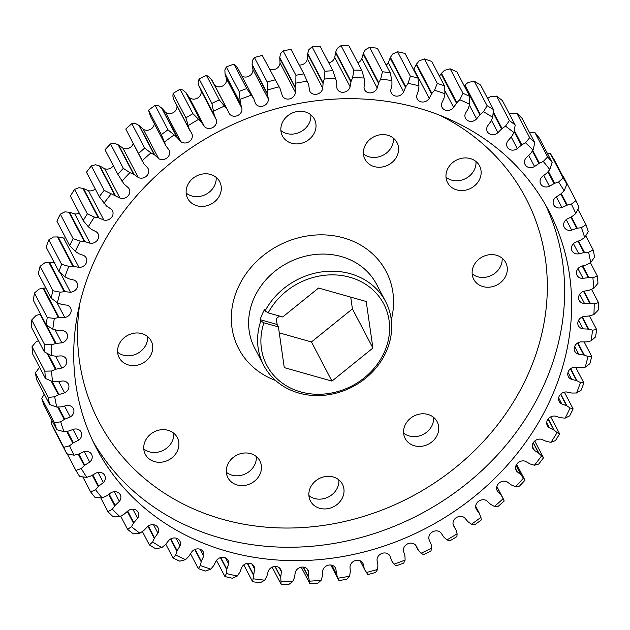 <?xml version="1.0" encoding="UTF-8"?>
<svg xmlns="http://www.w3.org/2000/svg" width="630" height="630" viewBox="0 0 630 630"><rect width="100%" height="100%" fill="white"/><g stroke="black" fill="none" stroke-linecap="round" stroke-linejoin="round"><path stroke-width="0.94" d="M237.132 484.958A18.057 15.821 152.4 0 0 256.552 479.288A18.057 15.821 152.4 0 0 259.875 460.916A18.057 15.821 152.4 0 0 250.63 453.624A18.057 15.821 152.4 0 0 231.21 459.301A18.057 15.821 152.4 0 0 227.887 477.666A18.057 15.821 152.4 0 0 237.132 484.958M256.308 456.553A18.057 15.821 -27.6 0 1 232.013 475.177A18.057 15.821 -27.6 0 1 226.335 472.248M414.406 445.772A18.057 15.821 152.4 0 0 433.826 440.102A18.057 15.821 152.4 0 0 437.149 421.73A18.057 15.821 152.4 0 0 427.904 414.438A18.057 15.821 152.4 0 0 408.484 420.115A18.057 15.821 152.4 0 0 405.161 438.48A18.057 15.821 152.4 0 0 414.406 445.772M433.582 417.367A18.057 15.821 -27.6 0 1 409.287 435.991A18.057 15.821 -27.6 0 1 403.609 433.062M482.966 286.587A18.057 15.821 152.4 0 0 502.386 280.917A18.057 15.821 152.4 0 0 505.709 262.545A18.057 15.821 152.4 0 0 496.464 255.252A18.057 15.821 152.4 0 0 477.044 260.93A18.057 15.821 152.4 0 0 473.721 279.295A18.057 15.821 152.4 0 0 482.966 286.587M502.134 258.182A18.057 15.821 -27.6 0 1 477.839 276.806A18.057 15.821 -27.6 0 1 472.161 273.877M374.244 166.588A18.057 15.821 152.4 0 0 393.663 160.918A18.057 15.821 152.4 0 0 396.987 142.545A18.057 15.821 152.4 0 0 387.741 135.253A18.057 15.821 152.4 0 0 368.322 140.931A18.057 15.821 152.4 0 0 364.998 159.296A18.057 15.821 152.4 0 0 374.244 166.588M393.419 138.183A18.057 15.821 -27.6 0 1 369.125 156.807A18.057 15.821 -27.6 0 1 363.447 153.877M196.97 205.774A18.057 15.821 152.4 0 0 216.389 200.104A18.057 15.821 152.4 0 0 219.713 181.731A18.057 15.821 152.4 0 0 210.467 174.439A18.057 15.821 152.4 0 0 191.047 180.117A18.057 15.821 152.4 0 0 187.724 198.481A18.057 15.821 152.4 0 0 196.97 205.774M216.145 177.369A18.057 15.821 -27.6 0 1 191.851 195.993A18.057 15.821 -27.6 0 1 186.173 193.064M128.418 364.959A18.057 15.821 152.4 0 0 147.829 359.289A18.057 15.821 152.4 0 0 151.153 340.917A18.057 15.821 152.4 0 0 141.907 333.624A18.057 15.821 152.4 0 0 122.496 339.302A18.057 15.821 152.4 0 0 119.172 357.667A18.057 15.821 152.4 0 0 128.418 364.959M147.585 336.554A18.057 15.821 -27.6 0 1 123.291 355.178A18.057 15.821 -27.6 0 1 117.613 352.249M456.805 189.921A18.057 15.821 152.4 0 0 476.225 184.244A18.057 15.821 152.4 0 0 479.548 165.871A18.057 15.821 152.4 0 0 470.303 158.579A18.057 15.821 152.4 0 0 450.883 164.257A18.057 15.821 152.4 0 0 447.56 182.629A18.057 15.821 152.4 0 0 456.805 189.921M475.981 161.508A18.057 15.821 -27.6 0 1 451.678 180.133A18.057 15.821 -27.6 0 1 446.001 177.203M154.578 461.633A18.057 15.821 152.4 0 0 173.99 455.955A18.057 15.821 152.4 0 0 177.314 437.59A18.057 15.821 152.4 0 0 168.068 430.298A18.057 15.821 152.4 0 0 148.656 435.976A18.057 15.821 152.4 0 0 145.333 454.34A18.057 15.821 152.4 0 0 154.578 461.633M173.746 433.219A18.057 15.821 -27.6 0 1 149.452 451.844A18.057 15.821 -27.6 0 1 143.774 448.922M319.693 508.292A18.057 15.821 152.4 0 0 339.113 502.614A18.057 15.821 152.4 0 0 342.436 484.249A18.057 15.821 152.4 0 0 333.191 476.957A18.057 15.821 152.4 0 0 313.772 482.627A18.057 15.821 152.4 0 0 310.448 501A18.057 15.821 152.4 0 0 319.693 508.292M338.869 479.879A18.057 15.821 -27.6 0 1 314.567 498.503A18.057 15.821 -27.6 0 1 308.889 495.582M291.69 143.262A18.057 15.821 152.4 0 0 311.102 137.584A18.057 15.821 152.4 0 0 314.425 119.22A18.057 15.821 152.4 0 0 305.18 111.927A18.057 15.821 152.4 0 0 285.768 117.597A18.057 15.821 152.4 0 0 282.445 135.97A18.057 15.821 152.4 0 0 291.69 143.262M310.858 114.849A18.057 15.821 -27.6 0 1 286.563 133.473A18.057 15.821 -27.6 0 1 280.885 130.552M298.927 393.089A68.788 60.275 -27.6 0 1 263.702 365.305A68.788 60.275 -27.6 0 1 260.788 320.938L260.119 319.662L277.137 324.474L278.421 326.915L284.28 367.629L331.939 381.103L372.913 348.036L366.219 301.51L318.552 288.036L282.705 316.969L268.175 312.866L265.072 310.984A68.788 60.275 -27.6 0 1 350.343 273.704A68.788 60.275 -27.6 0 1 385.568 301.486A68.788 60.275 -27.6 0 1 372.905 371.464A68.788 60.275 -27.6 0 1 298.927 393.089M265.072 310.984L264.403 309.716A68.788 60.275 152.4 0 0 260.119 319.662M227.217 551.345A255.426 223.831 152.4 0 0 501.929 471.051A255.426 223.831 152.4 0 0 548.958 211.176A255.426 223.831 152.4 0 0 418.155 108.006A255.426 223.831 152.4 0 0 143.443 188.307A255.426 223.831 152.4 0 0 96.414 448.182A255.426 223.831 152.4 0 0 227.217 551.345M516.655 464.31L524.987 480.21L520.908 474.752L517.198 471.776L515.623 468.767L517.198 471.783A6.954 6.095 -27.6 0 1 516.167 470.397A6.954 6.095 -27.6 0 1 517.443 463.326A6.954 6.095 -27.6 0 1 524.924 461.136A6.954 6.095 -27.6 0 1 525.396 461.294L530.074 463.948L534.39 465.255L538.666 464.09A284.311 249.141 -27.6 0 0 543.525 457.774L538.91 453.356L533.319 442.677M66.843 453.797A284.311 249.141 -27.6 0 1 63.795 447.308L50.991 422.84A284.311 249.141 -27.6 0 0 54.03 429.337L66.843 453.797L74.009 455.206L78.663 454.096L83.491 451.86A6.954 6.095 -27.6 0 1 88.058 451.608A6.954 6.095 -27.6 0 1 91.618 454.419A6.954 6.095 -27.6 0 1 89.728 462.073L84.727 465.239L81.254 468.515L75.883 470.413A284.311 249.141 -27.6 0 0 79.687 476.501L86.767 477.351L91.326 475.808L95.925 473.13A6.954 6.095 -27.6 0 1 101.154 472.594A6.954 6.095 -27.6 0 1 104.722 475.406A6.954 6.095 -27.6 0 1 103.352 482.564L98.689 486.171L95.563 489.731L90.665 491.951A284.311 249.141 -27.6 0 0 95.177 497.566L102.107 497.881L106.525 495.92L110.841 492.833A6.954 6.095 -27.6 0 1 116.715 491.951A6.954 6.095 -27.6 0 1 120.275 494.755A6.954 6.095 -27.6 0 1 119.385 501.385L115.101 505.386L112.361 509.19L107.966 511.686A284.311 249.141 -27.6 0 0 113.14 516.765L119.865 516.561L124.086 514.206L128.079 510.757A6.954 6.095 -27.6 0 1 134.56 509.457A6.954 6.095 -27.6 0 1 138.12 512.269A6.954 6.095 -27.6 0 1 137.647 518.325L133.788 522.672L131.457 526.688L127.614 529.397A284.311 249.141 -27.6 0 0 133.395 533.886L139.852 533.201L143.829 530.468L147.452 526.688A6.954 6.095 -27.6 0 1 154.492 524.932A6.954 6.095 -27.6 0 1 158.051 527.743A6.954 6.095 -27.6 0 1 157.933 533.201L154.547 537.847L152.657 542.02L149.381 544.895A284.311 249.141 -27.6 0 0 155.704 548.746L161.839 547.604L165.525 544.533L168.745 540.461A6.954 6.095 -27.6 0 1 176.29 538.201A6.954 6.095 -27.6 0 1 179.857 541.012A6.954 6.095 -27.6 0 1 180.022 545.84L177.14 550.746L175.715 555.03L173.029 558.015A284.311 249.141 -27.6 0 0 179.826 561.18L185.582 559.629L188.945 556.243L191.725 551.927A6.954 6.095 -27.6 0 1 199.726 549.124A6.954 6.095 -27.6 0 1 203.293 551.935A6.954 6.095 -27.6 0 1 203.679 556.117L201.332 561.22L200.387 565.567L198.308 568.599A284.311 249.141 -27.6 0 0 205.506 571.048L210.837 569.126L213.83 565.472L216.137 560.96A6.954 6.095 -27.6 0 1 224.54 557.574A6.954 6.095 -27.6 0 1 228.099 560.377A6.954 6.095 -27.6 0 1 228.635 563.905L226.855 569.15L226.398 573.52L224.934 576.537A284.311 249.141 -27.6 0 0 232.454 578.245L237.313 576.001L239.912 572.119L241.723 567.449A6.954 6.095 -27.6 0 1 250.457 563.456A6.954 6.095 -27.6 0 1 254.016 566.268A6.954 6.095 -27.6 0 1 254.622 569.134L252.622 581.742A284.311 249.141 -27.6 0 0 260.371 582.687L264.718 580.175L266.899 576.103L268.191 571.347A6.954 6.095 -27.6 0 1 277.192 566.716A6.954 6.095 -27.6 0 1 280.752 569.52A6.954 6.095 -27.6 0 1 281.358 571.741L280.76 577.096L281.059 584.167A284.311 249.141 -27.6 0 0 288.957 584.341L292.769 581.608L294.493 577.395L295.25 572.583A6.954 6.095 -27.6 0 1 304.455 567.307A6.954 6.095 -27.6 0 1 308.015 570.119A6.954 6.095 -27.6 0 1 308.55 571.693L308.55 577.017L309.936 583.774A284.311 249.141 -27.6 0 0 317.906 583.167L321.142 580.285L322.402 575.97L322.615 571.166A6.954 6.095 -27.6 0 1 331.947 565.236A6.954 6.095 -27.6 0 1 335.507 568.047A6.954 6.095 -27.6 0 1 335.892 568.992L336.499 574.221L338.94 580.569A284.311 249.141 -27.6 0 0 346.886 579.198L349.532 576.214L350.311 571.843L349.989 567.102A6.954 6.095 -27.6 0 1 359.36 560.511A6.954 6.095 -27.6 0 1 362.919 563.322A6.954 6.095 -27.6 0 1 363.085 563.669L364.298 568.756L367.755 574.584A284.311 249.141 -27.6 0 0 375.59 572.465L377.63 569.433L377.913 565.071L377.055 560.44A6.954 6.095 -27.6 0 1 386.403 553.195A6.954 6.095 -27.6 0 1 389.844 555.786L391.915 561.133L394.018 564.173L396.057 565.898A284.311 249.141 -27.6 0 0 403.704 563.047L405.122 560.031L404.917 555.715L403.523 551.242A6.954 6.095 -27.6 0 1 405.901 544.981A6.954 6.095 -27.6 0 1 412.784 543.367A6.954 6.095 -27.6 0 1 415.863 545.423L418.556 550.478L421.013 553.258L423.541 554.589A284.311 249.141 -27.6 0 0 430.912 551.037L431.715 548.108L431.133 544.414L429.109 539.626A6.954 6.095 -27.6 0 1 431.046 532.98A6.954 6.095 -27.6 0 1 438.197 531.122A6.954 6.095 -27.6 0 1 440.858 532.697L443.756 537.012L446.93 539.902L449.915 540.792A284.311 249.141 -27.6 0 0 456.923 536.587L457.112 533.791L456.104 530.216L453.529 525.703A6.954 6.095 -27.6 0 1 454.97 518.718A6.954 6.095 -27.6 0 1 462.373 516.616A6.954 6.095 -27.6 0 1 464.562 517.742L467.964 521.703L471.484 524.239L474.87 524.656A284.311 249.141 -27.6 0 0 481.446 519.837L479.619 513.82L476.516 509.638A6.954 6.095 -27.6 0 1 476.296 509.245A6.954 6.095 -27.6 0 1 477.572 502.173A6.954 6.095 -27.6 0 1 485.053 499.984A6.954 6.095 -27.6 0 1 486.714 500.732L490.581 504.299L494.416 506.441L498.149 506.355A284.311 249.141 -27.6 0 0 504.22 500.976L501.126 494.952L497.818 491.597L496.818 489.675L497.818 491.597A6.954 6.095 -27.6 0 1 497.22 490.691A6.954 6.095 -27.6 0 1 498.495 483.612A6.954 6.095 -27.6 0 1 505.977 481.43A6.954 6.095 -27.6 0 1 507.063 481.848L511.363 484.974L515.458 486.706L519.49 486.092A284.311 249.141 -27.6 0 0 524.987 480.21M56.794 429.707A284.311 249.141 -27.6 0 1 54.534 422.88L41.722 398.42A284.311 249.141 -27.6 0 0 43.982 405.248L56.794 429.707L63.976 431.692L68.678 431.03L73.678 429.243A6.954 6.095 -27.6 0 1 77.553 429.219A6.954 6.095 -27.6 0 1 81.112 432.03A6.954 6.095 -27.6 0 1 78.648 440.126L73.379 442.827L67.316 431.251M49.636 404.499A284.311 249.141 -27.6 0 1 48.195 397.412L35.382 372.952A284.311 249.141 -27.6 0 0 36.831 380.04L49.636 404.499L56.771 407.051L61.472 406.846L66.591 405.539A6.954 6.095 -27.6 0 1 69.765 405.673A6.954 6.095 -27.6 0 1 73.324 408.484A6.954 6.095 -27.6 0 1 70.245 416.966L64.756 419.17L58.393 407.012M45.462 378.441A284.311 249.141 -27.6 0 1 44.848 371.172L32.035 346.713A284.311 249.141 -27.6 0 0 32.65 353.981L45.462 378.441L52.487 381.567L57.133 381.819L62.307 381A6.954 6.095 -27.6 0 1 64.772 381.229A6.954 6.095 -27.6 0 1 68.339 384.04A6.954 6.095 -27.6 0 1 64.606 392.852L58.96 394.537L52.085 381.394M44.313 351.823A284.311 249.141 -27.6 0 1 44.525 344.452L31.713 319.985A284.311 249.141 -27.6 0 0 31.5 327.364L44.313 351.823L51.164 355.509L55.7 356.218L60.882 355.903A6.954 6.095 -27.6 0 1 62.638 356.155A6.954 6.095 -27.6 0 1 66.197 358.958A6.954 6.095 -27.6 0 1 61.803 368.046L56.062 369.188L48.045 353.879M46.195 324.938A284.311 249.141 -27.6 0 1 47.242 317.544L34.429 293.076A284.311 249.141 -27.6 0 0 33.382 300.471L46.195 324.938L52.81 329.175L57.196 330.333L62.323 330.514A6.954 6.095 -27.6 0 1 63.386 330.718A6.954 6.095 -27.6 0 1 66.945 333.53A6.954 6.095 -27.6 0 1 61.85 342.822L56.078 343.413L46.51 325.151M51.093 298.077A284.311 249.141 -27.6 0 1 52.959 290.737L40.147 266.277A284.311 249.141 -27.6 0 0 38.28 273.609L51.093 298.077L57.417 302.841L61.598 304.432L66.615 305.117A6.954 6.095 -27.6 0 1 66.993 305.211A6.954 6.095 -27.6 0 1 70.56 308.023A6.954 6.095 -27.6 0 1 64.756 317.457L59.015 317.481L43.643 288.123L45.872 288.099M260.788 320.938L263.891 322.812A66.032 57.866 152.4 0 0 300.565 391.876A66.032 57.866 152.4 0 0 384.694 351.367A66.032 57.866 152.4 0 0 349.926 277.263A66.032 57.866 152.4 0 0 268.175 312.866M263.891 322.812L278.421 326.915M277.137 324.474L276.302 318.654L279.507 316.063M252.622 581.742L243.794 564.897M224.934 576.537L216.5 560.424M198.308 568.599L190.543 553.77M173.029 558.015L165.816 544.233M149.381 544.895L142.372 531.507M127.614 529.397L120.669 516.143M107.966 511.686L100.721 497.842M90.665 491.951L82.782 476.91M75.883 470.413L67.229 453.883M338.94 580.569L330.797 565.015M309.936 583.774L301.242 567.181M281.059 584.167L272.152 567.165M534.744 441.016L543.525 457.774M550.715 416.887L559.629 433.905A284.311 249.141 -27.6 0 1 555.455 440.591L551.006 442.315A278.578 244.117 152.4 0 0 557.062 432.605L554.203 430.172L548.265 418.84M564.37 392.151L573.119 408.862A284.311 249.141 -27.6 0 1 569.685 415.847L565.118 418.139A278.578 244.117 152.4 0 0 570.111 408.004L566.953 405.893L560.771 394.081M575.584 367.132L583.86 382.93A284.311 249.141 -27.6 0 1 581.191 390.127L576.568 393.002A278.578 244.117 152.4 0 0 580.443 382.552L577.033 380.78L570.685 368.652M584.128 341.901L591.72 356.391A284.311 249.141 -27.6 0 1 589.853 363.723L585.246 367.164A278.578 244.117 152.4 0 0 587.955 356.509L584.325 355.107L577.907 342.846M589.475 315.898L596.618 329.529A284.311 249.141 -27.6 0 1 595.57 336.924L591.042 340.917A278.578 244.117 152.4 0 0 592.562 330.183L588.751 329.151L582.348 316.921M547.218 153.09L550.313 153.499A284.311 249.141 -27.6 0 1 554.116 159.587L566.921 184.047A284.311 249.141 -27.6 0 0 563.125 177.967L558.605 181.999L554.628 183.322L548.352 171.344M550.313 153.499L563.125 177.967M563.157 176.203L575.97 200.663A284.311 249.141 -27.6 0 1 579.009 207.16L575.788 213.57A278.578 244.117 152.4 0 0 571.363 204.144L567.299 205.089L561.267 193.567M529.279 132.158L534.823 132.434A284.311 249.141 -27.6 0 1 539.335 138.049L552.148 162.508A284.311 249.141 -27.6 0 0 547.635 156.901L543.265 161.477L539.406 163.162L532.783 150.507M534.823 132.434L547.635 156.901M509.331 113.857L516.86 113.235A284.311 249.141 -27.6 0 1 522.034 118.314L534.838 142.774A284.311 249.141 -27.6 0 0 529.673 137.702L525.507 142.79L521.813 144.829L514.316 130.505M516.86 113.235L529.673 137.702M591.515 289.304L598.5 302.636A284.311 249.141 -27.6 0 1 598.287 310.015L593.901 314.551A278.578 244.117 152.4 0 0 594.208 303.841L590.263 303.203L583.963 291.178M590.404 262.757L597.35 276.019A284.311 249.141 -27.6 0 1 597.965 283.287L593.783 288.343A278.578 244.117 152.4 0 0 592.885 277.791L588.837 277.546L582.719 265.852M577.946 209.341L586.018 224.752A284.311 249.141 -27.6 0 1 588.278 231.58L584.679 237.581A278.578 244.117 152.4 0 0 581.403 227.666L577.293 228.218L571.371 216.909M585.766 235.825L593.169 249.96A284.311 249.141 -27.6 0 1 594.618 257.048L590.704 262.592A278.578 244.117 152.4 0 0 588.601 252.307L584.506 252.457L578.521 241.046M487.628 98.493L490.148 96.799L496.605 96.114A284.311 249.141 -27.6 0 1 502.386 100.603L515.198 125.063A284.311 249.141 -27.6 0 0 509.418 120.574L505.52 126.157L502.047 128.52L493.266 111.754M496.605 96.114L509.418 120.574M474.295 81.254A284.311 249.141 -27.6 0 1 480.619 85.105L493.432 109.565A284.311 249.141 -27.6 0 0 487.108 105.714L483.541 111.746L480.304 114.408L464.932 85.058L468.161 82.396L474.295 81.254L487.108 105.714M450.174 68.82A284.311 249.141 -27.6 0 1 456.97 71.985L469.775 96.453A284.311 249.141 -27.6 0 0 462.987 93.287L459.79 99.729L456.844 102.666L441.465 73.308L444.418 70.371L450.174 68.82L462.987 93.287M424.494 58.952A284.311 249.141 -27.6 0 1 431.692 61.401L444.504 85.869A284.311 249.141 -27.6 0 0 437.307 83.42L434.542 90.232L431.904 93.405L416.532 64.047L419.163 60.874L424.494 58.952L437.307 83.42M397.546 51.755A284.311 249.141 -27.6 0 1 405.066 53.463L417.871 77.923A284.311 249.141 -27.6 0 0 410.358 76.222L408.067 83.357L405.775 86.727L390.403 57.377L392.687 53.999L397.546 51.755L410.358 76.222M369.629 47.313A284.311 249.141 -27.6 0 1 377.378 48.258L390.19 72.718A284.311 249.141 -27.6 0 0 382.441 71.773L380.654 79.175L378.732 82.719L363.36 53.361L365.282 49.825L369.629 47.313L382.441 71.773M341.043 45.659A284.311 249.141 -27.6 0 1 348.941 45.833L361.754 70.3A284.311 249.141 -27.6 0 0 353.847 70.127L352.611 77.742L351.075 81.412L335.703 52.062L337.231 48.392L341.043 45.659L353.847 70.127M312.094 46.833A284.311 249.141 -27.6 0 1 320.064 46.226L332.876 70.694A284.311 249.141 -27.6 0 0 324.907 71.292L324.237 79.073L323.111 82.829L307.739 53.471L308.857 49.715L312.094 46.833L324.907 71.292M165.753 145.53L150.381 116.18L148.554 110.163L161.367 134.631L165.989 146.026L168.856 149.72A6.954 6.095 -27.6 0 1 169.084 150.105A6.954 6.095 -27.6 0 1 167.076 157.854A6.954 6.095 -27.6 0 1 158.658 158.626L154.791 155.059L150.964 152.917A278.578 244.117 152.4 0 0 142.152 160.729L125.779 129.024L143.955 163.95L147.554 167.761A6.954 6.095 -27.6 0 1 148.152 168.667A6.954 6.095 -27.6 0 1 146.428 176.179A6.954 6.095 -27.6 0 1 138.309 177.51L134.009 174.384L129.914 172.651L123.322 168.368A284.311 249.141 -27.6 0 0 117.826 174.25L105.013 149.79A284.311 249.141 -27.6 0 1 110.51 143.908L114.542 143.293L118.637 145.026L122.937 148.152A6.954 6.095 152.4 0 0 133.15 143.546M123.322 168.368L110.51 143.908M125.779 129.024A284.311 249.141 -27.6 0 1 131.851 123.645L135.584 123.559L139.419 125.701L143.286 129.268A6.954 6.095 152.4 0 0 150.255 129.441A6.954 6.095 152.4 0 0 154.311 123.724M138.592 153.484A284.311 249.141 -27.6 0 1 144.664 148.105L131.851 123.645M173.077 93.413L185.889 117.881L189.268 129.134L173.896 99.784L172.888 96.209L173.077 93.413A284.311 249.141 -27.6 0 1 180.085 89.208L183.07 90.098L186.244 92.988L189.142 97.303A6.954 6.095 152.4 0 0 197.584 98.044A6.954 6.095 152.4 0 0 200.891 90.374L198.867 85.585L198.285 81.892L199.088 78.963A284.311 249.141 -27.6 0 1 206.459 75.411L208.987 76.742L212.216 80.664L227.588 110.022L211.782 79.955M185.889 117.881A284.311 249.141 -27.6 0 1 192.898 113.668L180.085 89.208M148.554 110.163A284.311 249.141 -27.6 0 1 155.13 105.344L158.516 105.761L162.036 108.297L165.438 112.258A6.954 6.095 152.4 0 0 173.234 112.652A6.954 6.095 152.4 0 0 176.943 105.848M161.367 134.631A284.311 249.141 -27.6 0 1 167.942 129.804L155.13 105.344M254.41 57.535L267.214 81.995L267.466 93.728L252.094 64.37L252.37 60.567L254.41 57.535A284.311 249.141 -27.6 0 1 262.245 55.416L280.027 88.476L262.245 55.416M267.214 81.995A284.311 249.141 -27.6 0 1 275.058 79.876M283.114 50.802A284.311 249.141 -27.6 0 1 291.06 49.431L303.873 73.899A284.311 249.141 -27.6 0 0 295.919 75.261L295.84 83.144L295.139 86.948L279.767 57.59L280.468 53.786L283.114 50.802L295.919 75.261M199.088 78.963L211.9 103.422A284.311 249.141 -27.6 0 1 219.272 99.871L206.459 75.411M226.296 66.953L239.109 91.421L240.408 103.092L225.028 73.734L224.879 69.969L226.296 66.953A284.311 249.141 -27.6 0 1 233.943 64.103L235.982 65.827L238.439 69.481M239.109 91.421A284.311 249.141 -27.6 0 1 246.755 88.57L233.943 64.103M117.826 174.25L124.126 184.18L128.173 187.575A6.954 6.095 -27.6 0 1 129.205 188.953A6.954 6.095 -27.6 0 1 127.74 196.221A6.954 6.095 -27.6 0 1 119.976 198.064L104.147 190.37A284.311 249.141 -27.6 0 0 99.288 196.686L86.475 172.226A284.311 249.141 -27.6 0 1 91.334 165.911L95.61 164.745L99.926 166.052L104.604 168.706A6.954 6.095 152.4 0 0 113.345 165.69M104.147 190.37L91.334 165.911M99.288 196.686L106.462 206.002L110.919 208.947A6.954 6.095 -27.6 0 1 112.447 210.751A6.954 6.095 -27.6 0 1 111.234 217.752A6.954 6.095 -27.6 0 1 103.863 220.059L98.863 217.901L94.366 217.043L87.357 213.869A284.311 249.141 -27.6 0 0 83.184 220.563L70.371 196.095A284.311 249.141 -27.6 0 1 74.545 189.41L78.994 187.685L83.491 188.543L88.491 190.701A6.954 6.095 152.4 0 0 95.256 188.984M87.357 213.869L74.545 189.41M69.694 245.598A284.311 249.141 -27.6 0 1 73.127 238.62L60.315 214.153A284.311 249.141 -27.6 0 0 56.881 221.138L69.694 245.598L75.269 251.346L78.9 253.748L83.546 255.41A6.954 6.095 -27.6 0 1 86.2 257.891A6.954 6.095 -27.6 0 1 85.444 264.348A6.954 6.095 -27.6 0 1 78.986 267.396L73.489 266.309L68.804 266.356L61.622 264.332A284.311 249.141 -27.6 0 0 58.952 271.53L46.14 247.07A284.311 249.141 -27.6 0 1 48.809 239.873L53.432 236.998L58.117 236.951L63.606 238.038A6.954 6.095 152.4 0 0 65.63 237.849M61.622 264.332L48.809 239.873M72.891 266.285L57.519 236.935M58.952 271.53L64.929 276.806L68.859 278.814L73.718 279.996A6.954 6.095 -27.6 0 1 77.002 282.712A6.954 6.095 -27.6 0 1 70.489 292.218L64.843 291.682L49.463 262.332L55.117 262.868M40.147 266.277L44.754 262.836L49.463 262.332M64.843 291.682L64.236 291.729L48.864 262.371M64.236 291.729L60.126 292.186L52.959 290.737M83.184 220.563L88.31 226.745L91.618 229.517L95.988 231.643A6.954 6.095 -27.6 0 1 98.059 233.809A6.954 6.095 -27.6 0 1 97.083 240.55A6.954 6.095 -27.6 0 1 90.153 243.251L84.877 241.621L69.497 212.263L74.773 213.901A6.954 6.095 152.4 0 0 79.285 213.113M60.315 214.153L64.882 211.861L69.497 212.263M84.877 241.621L84.286 241.542L68.914 212.192M84.286 241.542L80.262 241.211L73.127 238.62M98.296 217.767L82.916 188.409M227.154 109.313L211.444 79.522M226.816 108.88L219.272 99.871M211.9 103.422L214.239 114.936L198.867 85.585M214.239 114.936L216.263 119.731A6.954 6.095 -27.6 0 1 212.956 127.402A6.954 6.095 -27.6 0 1 204.514 126.662L201.23 121.952L185.858 92.602M201.23 121.952L192.898 113.668M295.139 86.948L295.391 92.248A6.954 6.095 -27.6 0 1 289.989 98.792A6.954 6.095 -27.6 0 1 282.453 96.036A6.954 6.095 -27.6 0 1 282.287 95.689L280.027 88.476M267.466 93.728L268.325 98.918A6.954 6.095 -27.6 0 1 263.427 105.95A6.954 6.095 -27.6 0 1 255.528 103.572L253.74 98.689L238.085 68.867M253.457 98.225L246.755 88.57M154.319 154.76L138.939 125.409M150.964 152.917L144.664 148.105M189.268 129.134L191.843 133.654A6.954 6.095 -27.6 0 1 189.386 141.514A6.954 6.095 -27.6 0 1 180.81 141.616L176.975 137.309L161.603 107.951M176.975 137.309L167.942 129.804M133.497 174.14L118.125 144.782M114.754 195.213L99.382 165.863M323.111 82.829L322.757 88.184A6.954 6.095 -27.6 0 1 317.063 94.161A6.954 6.095 -27.6 0 1 309.865 91.311A6.954 6.095 -27.6 0 1 309.48 90.366L308.708 84.609L303.873 73.899M351.075 81.412L350.123 86.767A6.954 6.095 -27.6 0 1 344.2 92.161A6.954 6.095 -27.6 0 1 337.357 89.239A6.954 6.095 -27.6 0 1 336.822 87.664L336.711 81.798L332.876 70.694M378.732 82.719L377.189 88.011A6.954 6.095 -27.6 0 1 371.109 92.815A6.954 6.095 -27.6 0 1 364.62 89.83A6.954 6.095 -27.6 0 1 364.014 87.617L364.613 82.262L364.085 77.994L361.754 70.3M405.775 86.727L403.657 91.901A6.954 6.095 -27.6 0 1 397.491 96.114A6.954 6.095 -27.6 0 1 391.356 93.09A6.954 6.095 -27.6 0 1 390.75 90.224L391.939 84.892L391.907 80.546L390.19 72.718M431.904 93.405L429.235 98.398A6.954 6.095 -27.6 0 1 423.053 102.028A6.954 6.095 -27.6 0 1 417.273 98.973A6.954 6.095 -27.6 0 1 416.737 95.445L418.517 90.2L418.974 85.83L417.871 77.923M456.844 102.666L453.647 107.431A6.954 6.095 -27.6 0 1 442.087 107.423A6.954 6.095 -27.6 0 1 441.693 103.241L444.04 98.138L444.985 93.783L444.504 85.869M480.304 114.408L476.627 118.897A6.954 6.095 -27.6 0 1 465.523 118.346A6.954 6.095 -27.6 0 1 465.349 113.518L468.232 108.612L469.657 104.328L469.775 96.453M502.047 128.52L497.92 132.67A6.954 6.095 -27.6 0 1 487.321 131.615A6.954 6.095 -27.6 0 1 487.439 126.157L490.833 121.503L492.715 117.337L493.432 109.565M593.169 249.96L588.601 252.307M584.506 252.457L578.781 253.819A6.954 6.095 -27.6 0 1 572.048 250.874A6.954 6.095 -27.6 0 1 575.127 242.385L580.616 240.188L584.679 237.581M586.018 224.752L581.403 227.666M577.293 228.218L571.701 230.115A6.954 6.095 -27.6 0 1 564.26 227.328A6.954 6.095 -27.6 0 1 566.724 219.232L571.993 216.531L575.788 213.57M597.35 276.019L592.885 277.791M588.837 277.546L583.065 278.358A6.954 6.095 -27.6 0 1 577.041 275.318A6.954 6.095 -27.6 0 1 580.765 266.498L586.412 264.82L590.704 262.592M598.5 302.636L594.208 303.841M590.263 303.203L584.49 303.455A6.954 6.095 -27.6 0 1 579.175 300.392A6.954 6.095 -27.6 0 1 583.577 291.304L589.318 290.17L593.783 288.343M521.813 144.829L517.293 148.601A6.954 6.095 -27.6 0 1 507.252 147.089A6.954 6.095 -27.6 0 1 507.725 141.033L511.584 136.678L513.915 132.67L515.198 125.063M539.406 163.162L534.531 166.517A6.954 6.095 -27.6 0 1 525.097 164.595A6.954 6.095 -27.6 0 1 525.987 157.972L530.271 153.972L533.019 150.161L534.838 142.774M575.97 200.663L571.363 204.144M567.299 205.089L561.881 207.498A6.954 6.095 -27.6 0 1 553.754 204.939A6.954 6.095 -27.6 0 1 555.652 197.285L560.645 194.119L564.126 190.835L566.921 184.047M554.628 183.322L549.447 186.22A6.954 6.095 -27.6 0 1 540.658 183.952A6.954 6.095 -27.6 0 1 542.02 176.786L546.69 173.187L549.817 169.62L552.148 162.508M596.618 329.529L592.562 330.183M588.751 329.151L583.049 328.844A6.954 6.095 -27.6 0 1 578.427 325.828A6.954 6.095 -27.6 0 1 583.522 316.528L589.294 315.945L593.901 314.551M591.72 356.391L587.955 356.509M584.325 355.107L578.757 354.233A6.954 6.095 -27.6 0 1 574.82 351.335A6.954 6.095 -27.6 0 1 580.616 341.901L586.357 341.877L591.042 340.917M583.86 382.93L580.443 382.552M577.033 380.78L571.654 379.362A6.954 6.095 -27.6 0 1 568.378 376.638A6.954 6.095 -27.6 0 1 574.883 367.132L580.537 367.668L585.246 367.164M573.119 408.862L570.111 408.004M566.953 405.893L561.826 403.948A6.954 6.095 -27.6 0 1 559.172 401.467A6.954 6.095 -27.6 0 1 559.928 395.01A6.954 6.095 -27.6 0 1 566.394 391.962L571.883 393.049L576.568 393.002M559.629 433.905L557.062 432.605M554.203 430.172L549.384 427.715A6.954 6.095 -27.6 0 1 547.312 425.541A6.954 6.095 -27.6 0 1 548.297 418.808A6.954 6.095 -27.6 0 1 555.227 416.099L560.503 417.737L565.118 418.139M538.91 453.356L534.453 450.411A6.954 6.095 -27.6 0 1 532.925 448.607A6.954 6.095 -27.6 0 1 534.138 441.599A6.954 6.095 -27.6 0 1 541.509 439.299L546.509 441.457L551.006 442.315M521.254 475.177L516.096 465.334M494.416 506.441A278.578 244.117 152.4 0 0 503.22 498.629L496.849 486.454M501.417 495.408L496.802 486.604M308.661 577.553L303.172 567.079M336.664 574.741L331.648 565.157M364.518 569.252L360.077 560.763M73.379 442.827L72.875 443.189L66.678 431.345M72.875 443.189L69.584 445.78L63.795 447.308M50.991 422.84L52.054 420.659M64.756 419.17L64.221 419.485L57.7 407.035M64.221 419.485L60.693 421.777L54.534 422.88M41.722 398.42L44.234 394.175M98.264 486.612L92.342 475.296M84.263 465.641L78.278 454.206M35.382 372.952L39.596 367.243M58.96 394.537L58.401 394.797L51.18 381.016M58.401 394.797L54.676 396.758L48.195 397.412M32.035 346.713L36.217 341.657L38.485 340.696M56.062 369.188L55.479 369.4L47.077 353.359M55.479 369.4L51.589 371.007L44.848 371.172M31.713 319.985L36.099 315.449L40.525 314.102M56.078 343.413L55.479 343.563L40.107 314.212M55.479 343.563L51.471 344.807L44.525 344.452M34.429 293.076L38.958 289.083L43.643 288.123M59.015 317.481L58.409 317.583L43.037 288.225M58.409 317.583L54.33 318.433L47.242 317.544M114.723 505.858L108.714 494.385M133.465 523.176L127.291 511.395M154.279 538.374L147.94 526.286M176.935 551.289L170.517 539.036M201.19 561.771L194.78 549.533M226.776 569.717L220.461 557.652M253.41 575.025L247.283 563.322M280.807 577.647L274.948 566.472M165.989 146.026L150.381 116.18M174.069 100.296L189.693 130.197L173.896 99.784M214.476 84.987A6.954 6.095 152.4 0 0 222.626 86.011A6.954 6.095 152.4 0 0 226.477 78.758L225.028 73.734M241.865 76.017A6.954 6.095 152.4 0 0 249.33 75.994A6.954 6.095 152.4 0 0 252.945 69.56L252.094 64.37M269.955 69.253A6.954 6.095 152.4 0 0 280.011 62.898L279.767 57.59M299.203 64.984A6.954 6.095 152.4 0 0 307.385 58.834L307.739 53.471M328.758 62.819A6.954 6.095 152.4 0 0 334.75 57.417L335.703 52.062M357.848 62.835A6.954 6.095 152.4 0 0 361.809 58.653L363.36 53.361M386.206 65.103A6.954 6.095 152.4 0 0 388.277 62.551L390.403 57.377M413.501 69.576A6.954 6.095 152.4 0 0 413.863 69.04L416.532 64.047M439.456 76.23L441.465 73.308M464.184 85.767L464.932 85.058M73.489 266.309L58.117 236.951M98.863 217.901L83.491 188.543M240.408 103.092L241.849 108.108A6.954 6.095 -27.6 0 1 237.73 115.503A6.954 6.095 -27.6 0 1 229.509 113.936L227.588 110.022M240.455 103.643L225.083 74.285M201.624 122.346L186.244 92.988M214.357 115.471L198.986 86.121M295.06 87.507L279.689 58.157M238.408 69.402L253.78 98.76L238.368 69.332M267.459 94.287L252.087 64.929M154.791 155.059L139.419 125.701M177.408 137.647L162.036 108.297M134.009 174.384L118.637 145.026M115.298 195.402L99.926 166.052M322.977 83.388L307.598 54.03M350.878 81.963L335.507 52.605M378.48 83.247L363.1 53.896M405.46 87.239L390.088 57.881M431.542 93.886L416.17 64.528M456.427 103.115L441.055 73.757M479.847 114.825L464.475 85.467M469.413 105.123L476.627 118.897L469.413 105.123M501.551 128.89L493.164 112.888M491.424 120.267L497.92 132.67L491.424 120.267M583.9 252.512L577.986 241.227M576.694 228.328L570.851 217.177M588.239 277.539L582.191 265.994M589.672 303.14L583.49 291.336M521.286 145.152L514.135 131.497M511.269 137.104L517.293 148.601L511.269 137.104M538.855 163.438L532.381 151.09M566.709 205.254L560.802 193.977M554.046 183.543L547.919 171.84M588.176 329.025L581.939 317.111M583.782 354.926L577.56 343.051M576.513 380.544L570.402 368.873M566.472 405.61L560.55 394.293M553.762 429.841L548.108 419.044M538.516 452.97L533.208 442.851M532.311 446.323L534.453 450.411L532.311 446.323M520.908 474.752L516.041 465.468M501.126 494.952L496.786 486.667M308.55 577.017L303.361 567.095M336.499 574.221L331.766 565.189M364.298 568.756L360.116 560.779M455.931 529.704L453.057 524.152M479.383 513.332L475.689 506.276M98.689 486.171L92.838 474.996M84.727 465.239L78.86 454.033M115.101 505.386L109.155 494.038M133.788 522.672L127.701 511.056M154.547 537.847L148.341 526.003M177.14 550.746L170.895 538.823M201.332 561.22L195.135 549.384M226.855 569.15L220.791 557.558M253.433 574.466L247.574 563.275M280.76 577.096L275.192 566.465M350.721 297.132L352.414 308.897L311.448 341.964L279.279 332.868M418.974 85.83A278.578 244.117 152.4 0 0 408.067 83.357M391.907 80.546A278.578 244.117 152.4 0 0 380.654 79.175M364.085 77.994A278.578 244.117 152.4 0 0 352.611 77.742M335.806 78.199A278.578 244.117 152.4 0 0 324.237 79.073M307.385 81.16A278.578 244.117 152.4 0 0 295.84 83.144M279.129 86.838A278.578 244.117 152.4 0 0 267.75 89.917M251.354 95.185A278.578 244.117 152.4 0 0 240.25 99.32M224.359 106.092A278.578 244.117 152.4 0 0 213.664 111.242M198.442 119.456A278.578 244.117 152.4 0 0 188.268 125.567M173.888 135.119A278.578 244.117 152.4 0 0 164.343 142.12M129.914 172.651A278.578 244.117 152.4 0 0 121.936 181.188M110.982 194.103A278.578 244.117 152.4 0 0 103.926 203.277M94.366 217.043A278.578 244.117 152.4 0 0 88.31 226.745M80.262 241.211A278.578 244.117 152.4 0 0 75.269 251.346M68.804 266.356A278.578 244.117 152.4 0 0 64.929 276.806M60.126 292.186A278.578 244.117 152.4 0 0 57.417 302.841M54.33 318.433A278.578 244.117 152.4 0 0 52.81 329.175M51.471 344.807A278.578 244.117 152.4 0 0 51.164 355.509M51.589 371.007A278.578 244.117 152.4 0 0 52.487 381.567M54.676 396.758A278.578 244.117 152.4 0 0 56.771 407.051M60.693 421.777A278.578 244.117 152.4 0 0 63.976 431.692M69.584 445.78A278.578 244.117 152.4 0 0 74.009 455.206M81.254 468.515A278.578 244.117 152.4 0 0 86.767 477.351M95.563 489.731A278.578 244.117 152.4 0 0 102.107 497.881M112.361 509.19A278.578 244.117 152.4 0 0 119.865 516.561M131.457 526.688A278.578 244.117 152.4 0 0 139.852 533.201M152.657 542.02A278.578 244.117 152.4 0 0 161.839 547.604M175.715 555.03A278.578 244.117 152.4 0 0 185.582 559.629M210.837 569.126A278.578 244.117 -27.6 0 1 200.387 565.567M226.398 573.52A278.578 244.117 152.4 0 0 237.313 576.001M253.465 578.805A278.578 244.117 152.4 0 0 264.718 580.175M281.287 581.364A278.578 244.117 152.4 0 0 292.769 581.608M309.566 581.159A278.578 244.117 152.4 0 0 321.142 580.285M337.987 578.198A278.578 244.117 152.4 0 0 349.532 576.214M366.243 572.512A278.578 244.117 152.4 0 0 377.63 569.433M394.018 564.173A278.578 244.117 152.4 0 0 405.122 560.031M421.013 553.258A278.578 244.117 152.4 0 0 431.715 548.108M446.93 539.902A278.578 244.117 152.4 0 0 457.112 533.791M471.484 524.239A278.578 244.117 152.4 0 0 481.036 517.238M515.458 486.706A278.578 244.117 152.4 0 0 523.435 478.17M534.39 465.255A278.578 244.117 152.4 0 0 541.446 456.081M564.126 190.835A278.578 244.117 152.4 0 0 558.605 181.999M549.817 169.62A278.578 244.117 152.4 0 0 543.265 161.477M533.019 150.161A278.578 244.117 152.4 0 0 525.507 142.79M513.915 132.67A278.578 244.117 152.4 0 0 505.52 126.157M492.715 117.337A278.578 244.117 152.4 0 0 483.541 111.746M469.657 104.328A278.578 244.117 152.4 0 0 459.79 99.729M444.985 93.783A278.578 244.117 152.4 0 0 434.542 90.232M352.414 308.897L372.913 348.036M311.448 341.964L331.939 381.103M79.774 303.762A240.983 211.176 152.4 0 0 222.366 519.246A240.983 211.176 152.4 0 0 520.435 389.875A240.983 211.176 152.4 0 0 439.732 115.251M545.32 204.537A255.426 223.831 -27.6 0 1 491.967 460.711A255.426 223.831 -27.6 0 1 220.201 537.941A255.426 223.831 -27.6 0 1 93.035 441.409M385.568 301.486L376.598 284.358A68.788 60.275 152.4 0 0 341.373 256.575A68.788 60.275 152.4 0 0 267.396 278.2A68.788 60.275 152.4 0 0 254.733 348.185L263.702 365.305M275.562 380.457A83.231 72.93 -27.6 0 1 238.794 286.122A83.231 72.93 -27.6 0 1 343.547 237.88A83.231 72.93 -27.6 0 1 391.269 319.859M476.099 508.843L476.516 509.638M78.986 267.396L63.606 238.038M70.489 292.218L60.291 272.751M90.153 243.251L74.773 213.901M103.863 220.059L88.491 190.701M229.509 113.936L228.336 111.691M226.477 78.758L241.849 108.108M204.514 126.662L189.142 97.303M200.891 90.374L216.263 119.731M280.011 62.898L295.391 92.248M252.945 69.56L268.325 98.918M158.658 158.626L143.286 129.268M180.81 141.616L165.438 112.258M138.309 177.51L122.937 148.152M119.976 198.064L104.604 168.706M307.385 58.834L322.757 88.184M334.75 57.417L350.123 86.767M361.809 58.653L377.189 88.011M388.277 62.551L403.657 91.901M413.863 69.04L429.235 98.398M444.835 90.602L453.647 107.431M573.465 243.66L578.781 253.819M566.205 219.626L571.701 230.115M577.97 268.632L583.065 278.358M579.687 294.281L584.49 303.455M528.727 155.445L534.531 166.517M556.282 196.804L561.881 207.498M543.769 175.368L549.447 186.22M578.584 320.308L583.049 328.844M574.67 346.445L578.757 354.233M568.008 372.393L571.654 379.362M558.652 397.877L561.826 403.948M546.706 422.612L549.384 427.715M308.55 571.693L307.03 568.788M335.892 568.992L334.947 567.189M363.085 563.669L362.73 562.992M78.648 440.126L73.049 429.432M70.245 416.966L64.536 406.066M103.352 482.564L98.052 472.445M89.728 462.073L84.247 451.608M64.606 392.852L58.732 381.63M61.803 368.046L55.597 356.21M61.85 342.822L55.023 329.797M64.756 317.457L56.913 302.479M119.385 501.385L114.321 491.715M137.647 518.325L132.867 509.205M157.933 533.201L153.499 524.735M180.022 545.84L175.983 538.122M203.679 556.117L200.072 549.234M228.635 563.905L225.508 557.928M254.622 569.134L252.008 564.134M281.358 571.741L279.279 567.764M360.045 560.747L365.345 570.874M417.784 549.336L415.524 545.013"/></g></svg>
